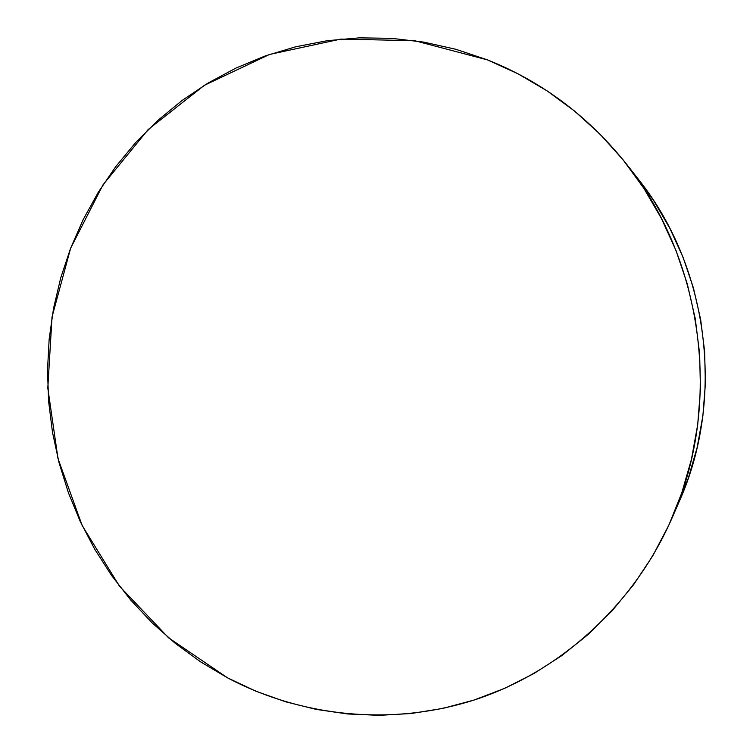 <?xml version="1.0" encoding="UTF-8"?>
<svg xmlns="http://www.w3.org/2000/svg" width="753" height="753" viewBox="0 0 753 753"><rect width="100%" height="100%" fill="white"/><g stroke="black" fill="none" stroke-linecap="round" stroke-linejoin="round"><path stroke-width="1.13" d="M671.789 518.601L679.253 501.489C725.515 398.121 708.808 267.277 638.064 178.847L626.543 164.154C704.168 261.122 722.569 405.246 671.789 518.601C633.762 605.045 560.863 670.707 477.421 698.935C393.687 726.673 302.555 717.402 227.604 677.888L200.693 661.915L175.449 643.495L152.068 622.797L130.711 600.037L111.538 575.424L94.68 549.172L80.26 521.509L68.372 492.669L59.101 462.879L52.503 432.382L48.625 401.424L47.505 370.241L49.161 339.085L53.576 308.203L60.748 277.838L70.613 248.245L83.141 219.669L98.229 192.354L115.802 166.545L135.738 142.468L157.895 120.367L182.113 100.45L208.223 82.952L236.009 68.052L265.254 55.938L295.703 46.78L327.094 40.718L359.134 37.866L391.522 38.328L423.939 42.14L456.054 49.34L487.52 59.911C542.056 81.606 588.394 116.357 626.543 164.154M487.52 59.911L517.998 73.803L547.13 90.906L574.595 111.096L600.056 134.185L623.192 159.956L643.74 188.146L661.416 218.455L676.015 250.542L687.338 284.069L695.245 318.632L699.631 353.835L700.459 389.282L697.72 424.551L691.461 459.236L681.766 492.942L668.786 525.302L652.682 555.959L633.687 584.582L612.029 610.881L587.999 634.6L561.879 655.534L533.99 673.502L504.642 688.355L474.164 700.017L442.886 708.404L411.138 713.515L379.23 715.341L347.472 713.948L316.166 709.392L285.575 701.777L255.973 691.235L227.604 677.888L168.568 637.8L119.482 586.182L82.171 525.538L57.99 458.558L47.806 388.068L52.032 316.985L70.613 248.245L103.01 184.814L148.134 129.582L204.383 85.296L269.536 54.451L340.761 39.1L414.696 40.709L487.52 59.911M679.15 501.724L688.346 478.099L697.174 447.395L702.888 415.816L705.382 383.729L704.639 351.491L700.638 319.46L693.447 288.023L683.14 257.526L669.85 228.319L653.736 200.712L637.942 178.687"/></g></svg>
